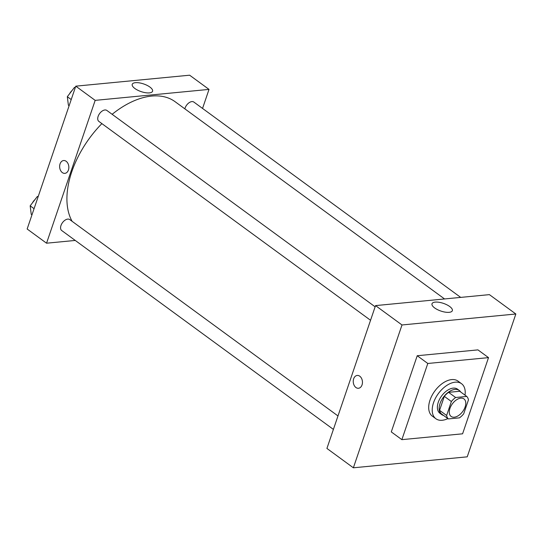 <?xml version="1.0" encoding="UTF-8"?>
<svg xmlns="http://www.w3.org/2000/svg" width="543" height="543" viewBox="0 0 543 543"><rect width="100%" height="100%" fill="white"/><g stroke="black" fill="none" stroke-linecap="round" stroke-linejoin="round"><path stroke-width="0.81" d="M465.127 406.945A10.86 6.441 -53.8 0 1 451.124 416.44A10.86 6.441 -53.8 0 1 452.339 403.877A10.86 6.441 -53.8 0 1 463.946 398.915A10.86 6.441 -53.8 0 1 465.127 406.945M466.749 396.431L455.618 397.503A14.58 8.647 -53.8 0 0 451.376 401.515L446.617 415.483A14.58 8.647 -53.8 0 0 448.321 418.925L459.453 417.852A14.58 8.647 -53.8 0 0 463.695 413.841L468.453 399.872A14.58 8.647 -53.8 0 0 466.749 396.431L459.697 391.265L448.559 392.338L455.618 397.503M448.559 392.338A14.58 8.647 -53.8 0 0 444.323 396.349L439.565 410.325A14.58 8.647 -53.8 0 0 441.269 413.766L448.321 418.925M460.715 392.012A14.926 8.851 126.2 0 0 459.297 390.471A14.926 8.851 126.2 0 0 443.339 397.286A14.926 8.851 126.2 0 0 441.663 414.56A14.926 8.851 126.2 0 0 443.563 415.443M441.663 414.56L439.905 413.271A14.926 8.851 -53.8 0 1 441.574 395.996A14.926 8.851 -53.8 0 1 457.539 389.175L459.297 390.471M439.565 410.325L446.617 415.483M444.323 396.349L451.376 401.515M447.866 418.599A21.713 12.876 -53.8 0 1 435.893 418.748A21.713 12.876 -53.8 0 1 438.33 393.614A21.713 12.876 -53.8 0 1 461.543 383.704A21.713 12.876 -53.8 0 1 465.018 395.161M435.893 418.748L432.364 416.162A21.713 12.876 -53.8 0 1 434.8 391.035A21.713 12.876 -53.8 0 1 458.02 381.118L461.543 383.704M488.517 357.627L462.588 433.809L401.868 439.654L427.796 363.477L488.517 357.627L477.942 349.882L417.221 355.733L427.796 363.477M401.868 439.654L391.286 431.909L417.221 355.733M353.371 467.801L401.996 324.965L515.85 313.997L467.224 456.833L353.371 467.801L326.92 448.437L375.546 305.6L401.996 324.965L353.371 467.801L467.224 456.833L515.85 313.997L401.996 324.965M515.85 313.997L489.399 294.632L375.546 305.6M434.665 307.942A10.738 4.039 -161.2 0 1 432.011 303.754A10.738 4.039 -161.2 0 1 443.475 303.394A10.738 4.039 -161.2 0 1 452.339 310.677A10.738 4.039 -161.2 0 1 445.308 312.15A10.738 4.039 -161.2 0 1 434.665 307.942M359.771 376.204A6.448 4.588 84.5 0 1 362.405 383.229A6.448 4.588 84.5 0 1 358.468 388.272A6.448 4.588 84.5 0 1 353.283 382.299A6.448 4.588 84.5 0 1 357.233 375.444A6.448 4.588 84.5 0 1 359.771 376.204M357.233 375.444A6.448 4.588 -95.5 0 0 353.283 382.299A6.448 4.588 -95.5 0 0 358.468 388.272M72.117 221.327A80.065 47.485 -53.8 0 1 101.887 123.614M112.136 114.302A80.065 47.485 -53.8 0 1 175.077 101.69L444.561 298.955M460.702 297.401L193.858 102.07A6.787 4.025 126.2 0 0 185.109 108.003A6.787 4.025 126.2 0 0 184.864 108.858M333.402 429.404L61.712 230.531A6.787 4.025 -53.8 0 1 62.472 222.678A6.787 4.025 -53.8 0 1 69.728 219.576L337.984 415.945M370.55 320.282L98.86 121.401A6.787 4.025 -53.8 0 1 99.62 113.548A6.787 4.025 -53.8 0 1 106.876 110.453L375.132 306.815M75.246 240.44L46.549 243.203L27.15 229.003L75.776 86.167L95.174 100.367L46.549 243.203M202.546 108.43L209.021 89.398L95.174 100.367M209.021 89.398L189.629 75.199L75.776 86.167M149.909 87.063A10.738 4.039 -161.2 0 1 152.563 91.244A10.738 4.039 -161.2 0 1 141.099 91.604A10.738 4.039 -161.2 0 1 132.234 84.321A10.738 4.039 -161.2 0 1 139.266 82.855A10.738 4.039 -161.2 0 1 149.909 87.063M68.438 170.013A6.448 4.588 84.5 0 1 64.868 173.36A6.448 4.588 84.5 0 1 59.682 167.387A6.448 4.588 84.5 0 1 63.633 160.531A6.448 4.588 84.5 0 1 67.95 163.47A6.448 4.588 84.5 0 1 68.438 170.013M63.633 160.531A6.448 4.588 -95.5 0 0 59.682 167.387A6.448 4.588 -95.5 0 0 64.868 173.36M75.389 87.301L74.466 87.389L67.318 96.708L68.391 105.24L69.104 105.763M67.318 96.708L71.214 99.559M74.466 87.389L75.185 87.912M69.619 93.715A6.787 4.025 -53.8 0 1 72.002 90.606M38.241 196.423L37.318 196.518L30.17 205.838L31.243 214.37L31.956 214.892M30.17 205.838L34.066 208.688M37.318 196.518L38.03 197.041M32.471 202.844A6.787 4.025 -53.8 0 1 34.854 199.729"/></g></svg>
